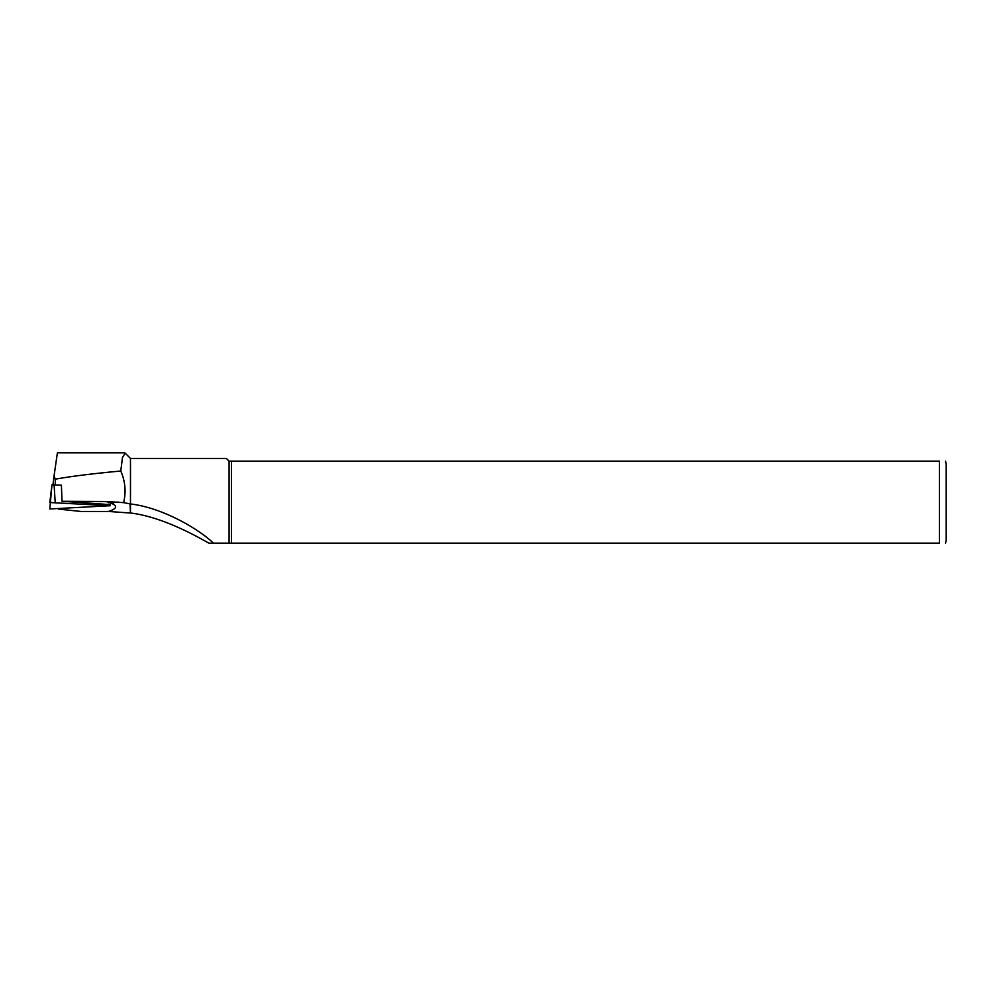 <?xml version="1.0" encoding="UTF-8"?>
<svg xmlns="http://www.w3.org/2000/svg" width="996" height="996" viewBox="0 0 996 996"><rect width="100%" height="100%" fill="white"/><g stroke="black" fill="none" stroke-linecap="round" stroke-linejoin="round"><path stroke-width="1.49" d="M125.147 453.143L122.458 457.612L120.777 471.021C125.272 481.28 126.218 491.825 123.629 502.644L105.887 501.536L62.013 501.299L61.416 485.152L51.979 484.828L49.8 508.956L110.245 505.731L49.8 502.532L51.979 484.828M120.777 471.021C93.163 473.561 71.314 476.275 55.266 479.163L54.058 475.864L57.395 452.844L124.6 452.844M62.013 501.299L110.108 504.611M58.378 509.093L81.049 511.458L108.502 511.458C118.785 508.122 117.914 504.823 105.875 501.536M54.045 475.889L52.962 484.691L54.058 475.864M231.483 461.136L231.483 543.156L939.477 543.156C948.354 543.156 948.354 543.156 939.477 543.156L939.477 461.136L229.08 461.136L229.08 543.156L231.483 543.156M945.54 461.136L946.2 464.049L946.2 540.243L945.54 543.156M939.477 461.136C948.354 461.136 948.354 461.136 939.477 461.136M208.911 543.156L213.48 543.156L208.911 543.156C190.771 532.897 159.883 516.551 130.476 512.99L130.476 503.951C162.746 507.699 198.951 529.15 213.48 543.156L229.08 543.156M229.08 461.136L226.391 458.446L130.476 458.446L130.476 503.951L123.629 502.644M130.476 512.99L130.028 503.864M108.502 511.458L130.028 513.002M113.494 504.337L112.847 501.735M55.266 479.163L55.29 484.778M112.946 502.146L118.835 502.146M108.452 505.42L108.377 504.101M108.253 502.208L108.215 501.573M55.178 502.196L54.083 484.703M130.476 458.446L125.16 453.13M109.747 501.611L109.884 502.743M110.058 504.2L110.245 505.731"/></g></svg>
